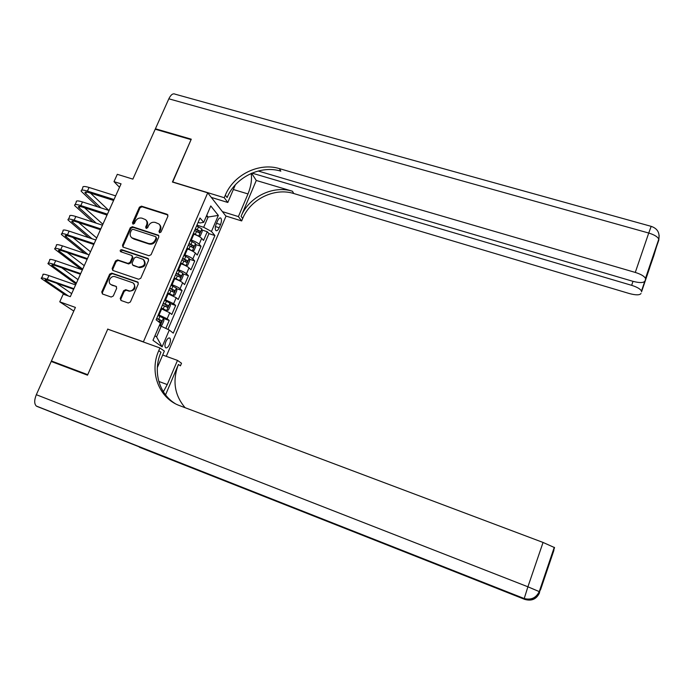 <?xml version="1.0" encoding="UTF-8"?>
<svg xmlns="http://www.w3.org/2000/svg" width="694" height="694" viewBox="0 0 694 694"><rect width="100%" height="100%" fill="white"/><g stroke="black" fill="none" stroke-linecap="round" stroke-linejoin="round"><path stroke-width="1.04" d="M159.533 232.75L160.999 232.03L167.913 216.216L167.124 214.281L141.472 206.153L139.407 207.176L132.459 222.809L132.996 224.162L134.445 223.451L135.339 221.421C136.883 218.645 139.095 217.56 141.966 218.159L145.575 219.66C147.059 221.1 147.388 222.895 146.564 225.038L145.662 227.077L146.208 228.439L147.666 227.719L148.559 225.68C150.104 222.895 152.324 221.802 155.222 222.401L158.943 223.989C160.375 225.437 160.687 227.224 159.88 229.332L158.978 231.38L159.533 232.75L158.978 231.38M169.553 344.285C170.689 341.292 170.776 339.227 169.813 338.099C168.581 337.536 167.28 338.698 165.892 341.578C164.756 344.58 164.66 346.644 165.623 347.772C166.864 348.336 168.174 347.165 169.553 344.285M120.227 298.437L120.964 300.459L128.269 303.009L130.385 301.977L138.28 283.941L137.681 281.998L111.751 273.132L109.669 274.147L101.749 291.983L102.46 293.987L111.179 297.041L113.278 296.008L116.67 288.331L116.011 286.353L111.352 284.731C106.685 282.952 110.554 274.911 115.187 276.733L132.563 282.71C137.082 284.661 133.153 292.512 128.564 290.682L125.727 289.702L123.619 290.734L120.227 298.437L120.895 298.941L120.999 300.467M108.411 329.39L143.406 341.821L207.723 192.837L172.424 182.036L191.076 139.633L155.213 129.214L132.866 179.121L117.303 174.315L113.998 181.637L121.06 183.841L70.32 296.668L63.223 294.152L59.753 301.829L73.79 311.051M107.813 328.999L87.722 374.691L51.425 360.993L75.412 307.425L59.753 301.829M148.976 255.739L151.075 254.707L158.822 237.001L158.484 235.283L132.354 226.704L130.281 227.727L122.5 245.242L122.959 247.064L148.976 255.739M148.594 260.363L140.778 278.233L138.67 279.266L112.758 270.426L112.168 268.509L115.534 260.927L117.616 259.903L128 263.399L130.099 262.375L132.32 257.344L131.834 255.496L120.556 251.67C119.836 250.499 120.209 249.831 121.676 249.667L147.813 258.376L148.594 260.363M55.225 362.979L51.425 360.993M165.831 328.409L169.232 320.481L163.489 318.468M158.336 314.686L167.15 318.806L169.744 312.76L171.808 314.469L175.66 305.464L170.013 303.521M164.86 299.548L173.621 303.72L176.198 297.709L178.228 299.487L182.062 290.543L176.484 288.652M171.357 284.488L172.077 284.731C175.712 286.041 178.367 287.368 180.058 288.713L182.626 282.736L184.604 284.601L188.421 275.7L182.921 273.87M177.803 269.524L178.523 269.766C182.158 271.059 184.795 272.404 186.46 273.8L189.011 267.858L190.954 269.793L194.745 260.953L189.315 259.166M184.222 254.646L184.942 254.88C188.56 256.164 191.188 257.526 192.819 258.966L195.361 253.058L197.261 255.071L201.026 246.283L199.152 244.227C197.538 242.735 194.936 241.356 191.318 240.089L190.598 239.855M195.665 244.548L201.026 246.283M169.744 312.76L160.956 308.622M176.198 297.709L167.462 293.51M182.626 282.736C180.943 281.374 178.289 280.038 174.662 278.736L173.942 278.494M189.011 267.858C187.363 266.444 184.725 265.091 181.099 263.798L180.379 263.564M195.361 253.058C193.739 251.601 191.11 250.23 187.493 248.955L186.773 248.721M217.552 220.9L216.181 224.101C215.027 227.216 214.949 229.384 215.947 230.608C216.979 231.102 218.055 230.148 219.183 227.753L220.536 224.578C221.681 221.464 221.759 219.295 220.761 218.063C219.746 217.56 218.671 218.506 217.552 220.9M143.953 342.203L143.406 341.821M166.274 356.334L225.984 216.207L207.723 192.837M154.953 335.74L156.584 336.928L161.19 326.215L169.301 330.049L173.266 333.129L214.906 235.535L211.462 231.475L203.689 227.285L196.94 225.151M169.301 330.049L162.11 346.853L152.984 340.32L160.375 323.135L156.115 319.83L200.011 218.011L203.706 222.358L210.768 205.945L218.332 215.409L211.462 231.475M167.948 329.407L208.946 233.635L207.28 231.701L203.533 240.436L201.668 238.346C200.072 236.836 197.469 235.448 193.86 234.19L193.14 233.965M192.819 258.966L194.745 260.953M186.46 273.8L188.421 275.7M180.058 288.713L182.062 290.543M173.621 303.72L175.66 305.464M167.15 318.806L169.232 320.481M161.19 326.215L159.334 325.555M203.689 227.285L208.105 217.022L206.725 215.348M206.257 216.441L208.105 217.022L218.332 215.409M198.128 222.375L199.959 222.956L203.706 222.358M113.998 181.637L119.507 187.285M201.98 230.009L207.28 231.701M208.946 233.635L214.906 235.535M162.11 346.853L156.584 336.928M159.577 231.987L160.479 229.94C161.286 227.832 160.973 226.053 159.533 224.604L159.316 224.379M146.018 220.111L146.191 220.276C147.675 221.716 148.004 223.511 147.18 225.654L146.226 228.447M167.939 215.01L142.088 206.795L140.023 207.81L133.04 224.179M158.822 235.717L132.988 227.32L130.914 228.335L123.159 245.823L123.176 247.168M156.089 237.99L155.534 236.611L132.988 229.28L131.539 230L130.585 232.143C129.7 234.485 130.134 236.376 131.877 237.808L148.438 243.447C151.353 244.062 153.582 242.969 155.135 240.159L156.089 237.99L156.688 238.589L155.968 236.906M131.799 237.756L133.014 238.389M156.688 238.589L155.742 240.749C154.189 243.559 151.96 244.652 149.054 244.028L133.656 238.979M132.164 255.791L132.962 257.908L130.741 262.939L128.65 263.963L118.284 260.467L116.202 261.491L112.844 269.055L112.896 270.487M148.568 258.992L122.326 250.248L120.834 251.792M138.852 267.06C144.465 266.479 145.913 263.92 143.207 259.374L136.406 256.988L134.315 258.012L132.094 263.052L132.615 264.926L139.485 267.606C144.994 267.112 146.486 264.579 143.962 260.024M132.884 265.16L133.508 265.594L132.866 265.039M139.485 267.606L133.508 265.594M133.569 283.447C136.302 288.053 134.853 290.639 129.214 291.202L126.377 290.222L124.278 291.246L120.895 298.941M110.936 284.523L111.604 284.826M115.915 286.318L112.281 285.355M138.21 282.484L112.428 273.67L110.346 274.694L102.434 292.504L102.53 294.013M198.345 236.081L200.314 235.873L202.197 231.492L201.807 228.855L196.584 225.958M195.838 234.919L193.236 233.731M198.657 236.177L193.418 233.305M194.624 230.512L199.352 232.941L200.046 231.137L195.387 228.751M195.196 229.185L197.99 230.486L198.25 231.874M81.736 190.173L82.855 187.701C82.378 186.174 84.451 186.096 89.066 187.467L115.646 195.864M97.611 206.812L81.224 191.275C80.738 189.766 82.803 189.696 87.418 191.076L114.007 199.516M113.582 200.453L89.127 192.68C86.039 191.761 84.668 191.804 84.989 192.811L100.89 207.862M90.498 193.123L108.802 210.412M106.859 215.4L106.182 214.767M659.153 235.431L658.797 240.176L645.472 278.415C644.327 276.203 640.935 274.208 635.279 272.43L648.734 233.037C654.355 234.763 657.704 236.81 658.779 239.178L653.765 255.869L641.482 291.064C640.397 288.982 637.118 287.073 631.644 285.329L633.006 281.348M645.472 278.415L658.779 239.178C659.942 232.75 657.409 228.482 651.18 226.357L648.734 233.037L168.833 98.808L155.413 128.78L191.266 139.19L172.685 182.114M222.401 211.618L238.406 216.589L248.001 193.938C251.054 186.287 252.104 179.46 251.167 173.457M238.406 216.589L241.668 220.935L242.7 218.489C250.43 199.195 274.486 187.371 293.77 193.522L629.328 293.536C635.825 295.271 639.721 295.254 641.013 293.493M256.277 180.466L241.096 216.328C248.877 196.94 273.054 185.046 292.434 191.223L256.277 180.466L251.61 173.257M172.494 181.889L224.24 197.712L225.342 195.135C233.6 174.81 259.018 162.249 279.344 168.599L635.279 272.43M224.24 197.712L227.814 202.475L235.353 184.812M251.974 173.101L631.644 285.329M168.833 98.808C170.871 94.679 172.962 93.135 175.114 94.176L651.128 226.339M155.413 128.78L155.907 129.414M211.297 197.408L227.814 202.475M225.819 215.99L241.668 220.935M258.159 171.002L632.781 281.278C639.538 283.048 643.598 282.978 644.969 281.061L649.541 267.806M645.515 279.326L644.969 281.061M225.342 195.135L227.12 197.53C235.327 177.308 260.606 164.825 280.827 171.158L279.344 168.599M540.296 589.735L539.602 591.756L527.908 586.794L543.055 542.448L554.549 547.601L539.611 591.644C536.531 598.358 531.361 600.674 524.1 598.601L36.331 406.051C34.179 403.882 34.179 400.1 36.331 394.704L51.217 361.461L87.513 375.176L107.744 329.156L159.924 347.954L158.752 350.687C149.115 371.975 158.831 398.295 179.859 405.73L543.055 542.448M163.359 391.772L167.245 384.563L177.482 360.394L181.516 363.248L180.423 365.842L178.419 364.445C172.251 380.737 174.48 395.155 185.116 407.716M159.924 347.954L164.357 351.095L157.338 367.542M165.545 394.877L178.419 364.445M544.955 575.899L554.549 547.601M524.759 598.905L524.733 599.382L36.886 406.363M36.331 394.704L527.908 586.794L524.17 598.688L138.887 446.658M162.682 355.033L177.482 360.394M553.743 550.082L544.643 577.634M540.496 589.865L553.916 550.281M158.752 350.687L160.973 352.248C152.715 370.822 158.752 393.567 175.14 403.578M191.657 250.664L194.025 250.534L195.916 246.127L195.5 243.525L190.243 240.662M189.913 249.866L186.894 248.452M192.333 250.89L187.059 248.053M188.274 245.242L193.019 247.637L193.73 245.841L189.037 243.473M188.863 243.88L191.665 245.173L191.917 246.587M184.821 265.299L187.692 265.273L189.592 260.84L189.158 258.272L183.867 255.453M183.867 264.865L180.509 263.252M185.975 265.681L180.666 262.887M181.889 260.059L186.651 262.427L187.371 260.623L182.652 258.281M182.487 258.654L185.307 259.938L185.55 261.386M177.768 279.951L179.581 280.558L181.316 280.107L183.233 275.648L182.782 273.115L177.456 270.33M177.699 279.925L174.09 278.147M179.581 280.558L174.237 277.808M175.461 274.963L180.24 277.296L180.978 275.492L176.233 273.167M176.085 273.523L178.913 274.798L179.147 276.264M167.627 293.128L173.144 295.531L174.914 295.019L176.84 290.534L176.371 288.036L171.002 285.295M173.144 295.531L167.766 292.816M168.998 289.953L173.795 292.261L174.55 290.448L169.778 288.149M169.64 288.47L172.485 289.745L172.702 291.237M75.143 204.583L76.314 202.023C75.802 200.566 77.849 200.54 82.473 201.945L109.071 210.49M92.987 222.106L74.674 205.615C74.154 204.175 76.201 204.166 80.816 205.571L107.423 214.16M107.023 215.036L82.543 207.124C79.463 206.187 78.101 206.196 78.448 207.15L96.266 223.182M84.547 207.775L102.877 224.266M68.524 219.078L69.738 216.424C69.183 215.045 71.213 215.071 75.837 216.502L102.452 225.203M88.676 237.634L68.081 220.033C67.526 218.671 69.556 218.714 74.171 220.154L100.795 228.899M100.43 229.705L75.932 221.655C72.853 220.692 71.499 220.666 71.864 221.577L91.938 238.719M78.674 222.557L96.7 237.99M61.861 233.661L63.119 230.902C62.529 229.601 64.542 229.679 69.157 231.145L95.798 240.003M84.763 253.414L61.454 234.537C60.855 233.253 62.868 233.34 67.483 234.815L94.132 243.715M93.794 244.462L69.279 236.272C66.199 235.283 64.854 235.223 65.253 236.081L88.017 254.516M72.887 237.478L90.498 251.792M55.156 248.322L56.466 245.468C55.832 244.236 57.828 244.375 62.451 245.867L89.11 254.88M81.389 269.515L54.791 249.129C54.158 247.914 56.145 248.062 60.768 249.562L87.427 258.619M87.123 259.304L62.59 250.968C59.502 249.961 58.175 249.857 58.6 250.664L82.69 269.151M67.249 252.547L84.252 265.672M161.138 308.188L166.673 310.582L168.469 310.018L170.403 305.507L169.917 303.044L164.513 300.355M166.673 310.582L161.26 307.91M162.5 305.039L167.315 307.303L168.078 305.49L163.281 303.217M163.151 303.512L166.013 304.77L166.213 306.297M48.424 263.069L49.768 260.12C49.101 258.966 51.078 259.157 55.702 260.684L82.369 269.853M75.993 284.028L48.086 263.798C47.409 262.662 49.387 262.861 54.002 264.397L80.686 273.609M80.409 274.225L55.858 265.75C52.779 264.718 51.46 264.588 51.911 265.342L76.401 283.126M61.792 267.797L77.98 279.621M159.377 325.451L161.988 325.113L163.931 320.576L163.428 318.147L157.989 315.492M160.167 325.729L159.455 325.269M157.373 320.802L160.791 322.441L161.572 320.619L156.74 318.381M156.636 318.641L159.507 319.891L159.689 321.443M41.64 277.904L43.037 274.85C42.334 273.774 44.286 274.017 48.91 275.579L75.603 284.913M65.019 294.785L41.345 278.546C40.634 277.496 42.586 277.747 47.201 279.318L73.902 288.695M73.651 289.242L49.092 280.61C46.004 279.569 44.702 279.396 45.179 280.098L68.281 295.939M56.622 283.265L71.673 293.657M159.056 314.937L161.676 308.873M165.588 299.791L168.191 293.762M172.077 284.731L174.662 278.736M178.523 269.766L181.099 263.798M184.942 254.88L187.493 248.955M191.318 240.089L193.86 234.19M199.152 244.227L201.668 238.346M216.519 223.312L220.536 224.578M215.426 226.565L219.183 227.753M160.479 229.94L159.88 229.332M146.278 227.693L145.662 227.077M147.18 225.654L146.564 225.038M133.101 223.425L132.459 222.809M140.023 207.81L139.407 207.176M142.088 206.795L141.472 206.153M167.714 214.914L167.124 214.281M123.159 245.823L122.5 245.242M130.914 228.335L130.281 227.727M132.988 227.32L132.354 226.704M158.64 235.639L158.032 235.04M149.054 244.028L148.438 243.447M155.742 240.749L155.135 240.159M112.844 269.055L112.168 268.509M116.202 261.491L115.534 260.927M118.284 260.467L117.616 259.903M128.65 263.963L128 263.399M130.741 262.939L130.099 262.375M132.962 257.908L132.32 257.344M122.326 250.248L121.676 249.667M148.438 258.94L147.813 258.376M124.278 291.246L123.619 290.734M126.377 290.222L125.727 289.702M129.214 291.202L128.564 290.682M102.434 292.504L101.749 291.983M110.346 274.694L109.669 274.147M112.428 273.67L111.751 273.132M138.141 282.458L137.499 281.929M198.701 236.168L201.815 228.925M197.322 229.61L198.519 226.817M195.361 234.164L196.558 231.371M197.99 230.486L200.046 231.137M89.066 187.467L87.418 191.076M86.455 192.056L85.709 193.695M241.096 216.328L242.7 218.489M292.434 191.223L293.77 193.522M649.844 267.329L641.525 291.879M654.069 253.058L654.598 251.506M654.312 254.03L654.537 253.327M233.349 189.505L248.001 193.938M539.333 592.485L539.559 592.633C536.609 599.069 531.647 601.29 524.673 599.304L139.711 447.361M524.17 598.688C531.396 600.744 536.54 598.436 539.602 591.756M524.733 599.382C531.673 601.36 536.609 599.148 539.559 592.737M158.796 381.431L167.245 384.563M192.377 250.881L195.508 243.585M190.98 244.323L192.186 241.521M189.011 248.903L190.217 246.101M191.665 245.173L193.73 245.841M186.018 265.672L189.167 258.341M184.604 259.131L185.819 256.312M182.626 263.737L183.841 260.918M185.307 259.938L187.371 260.623M179.625 280.55L182.791 273.176M178.193 274.026L179.416 271.189M176.198 278.658L177.421 275.813M178.913 274.798L180.978 275.492M173.188 295.514L176.38 288.097M171.739 288.999L172.971 286.145M169.735 293.666L170.967 290.803M172.485 289.745L174.55 290.448M82.473 201.945L80.816 205.571M79.879 206.474L79.185 208M75.837 216.502L74.171 220.154M73.269 220.97L72.627 222.392M69.157 231.145L67.483 234.815M66.624 235.552L66.025 236.862M62.451 245.867L60.768 249.562M59.936 250.222L59.398 251.419M166.716 310.574L169.926 303.104M165.259 304.067L166.491 301.196M163.237 308.752L164.469 305.881M166.013 304.77L168.078 305.49M55.702 260.684L54.002 264.397M53.212 264.978L52.718 266.054M160.21 325.712L163.437 318.208M158.726 319.223L159.967 316.334M159.507 319.891L161.572 320.619M48.91 275.579L47.201 279.318M46.446 279.812L46.012 280.775M169.249 337.9L169.813 338.099M220.206 217.89L220.761 218.063M132.511 238.406L131.877 237.808M133.257 265.481L132.615 264.926M112.029 285.251L111.352 284.731M116.54 286.761L116.011 286.353M138.141 282.389L137.681 281.998M85.319 192.073L84.989 192.811M641.482 291.064L644.726 281.495M36.331 406.051L524.117 598.497C531.092 600.284 536.158 597.942 539.299 591.462L554.272 547.306M139.286 447.101L524.681 599.208C530.71 600.891 535.378 599.087 538.683 593.812M78.76 206.465L78.448 207.15M72.159 220.935L71.864 221.577M65.522 235.492L65.253 236.081M58.843 250.135L58.6 250.664M52.128 264.856L51.911 265.342M45.37 279.665L45.179 280.098"/></g></svg>
